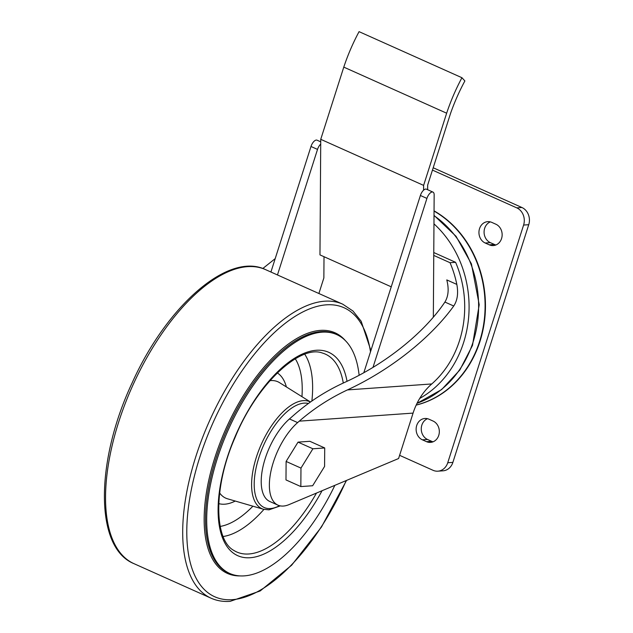 <?xml version="1.0" encoding="UTF-8"?>
<svg xmlns="http://www.w3.org/2000/svg" width="633" height="633" viewBox="0 0 633 633"><rect width="100%" height="100%" fill="white"/><g stroke="black" fill="none" stroke-linecap="round" stroke-linejoin="round"><path stroke-width="0.95" d="M391.241 286.82L319.966 254.893L320.741 139.315L423.612 185.39L446.653 113.196A104.698 48.021 -65.9 0 1 461.94 77.724L464.883 80.937A104.698 48.021 -65.9 0 0 450.577 113.323L427.671 185.097L427.639 189.718M277.46 274.951L317.521 149.412A6.647 3.046 -65.9 0 1 320.709 144.11M318.89 293.506L323.867 277.903L324.009 256.705M363.825 372.726L420.391 195.486A6.647 3.046 -65.9 0 1 423.58 190.185A6.647 3.046 -65.9 0 1 426.452 189.188L432.988 192.108A6.647 3.046 -65.9 0 1 434.159 194.877L433.336 317.173M450.023 262.703A98.653 85.138 86 0 1 456.828 284.415C458.466 293.245 457.43 300.446 453.734 306.008C430.487 338.259 389.96 370.25 347.422 389.92L431.761 383.954A98.653 85.138 86 0 0 455.594 262.307L450.023 262.703L433.747 255.416M299.282 421.151L413.08 413.104L398.584 458.529L289.012 504.62A48.804 22.384 114.1 0 1 277.966 505.15A48.804 22.384 114.1 0 1 271.415 469.164A48.804 22.384 114.1 0 1 297.621 422.599L299.282 421.151C313.731 408.609 329.777 398.197 347.422 389.92M300.841 486.571L285.981 479.917L286.108 461.441L298.04 442.127L309.853 441.296L324.713 447.95L324.587 466.426L312.655 485.74L300.841 486.571L300.968 468.096L312.9 448.781L324.713 447.95M434.048 210.844A103.733 89.514 86 0 1 484.957 316.777A103.733 89.514 86 0 1 416.174 405.112M262.79 268.519L275.197 258.636M456.828 284.415L446.779 279.913C449.074 288.877 448.449 296.252 444.912 302.052C424.181 332.934 385.133 364.181 344.289 382.569C326.019 390.941 309.402 401.607 294.456 414.583L289.463 418.943A48.804 22.384 114.1 0 0 263.257 465.508A48.804 22.384 114.1 0 0 269.8 501.486L277.966 505.15M413.08 413.104A66.441 57.334 86 0 1 419.711 398.426L419.711 398.426A66.441 57.334 86 0 1 431.761 383.954M433.771 252.535L455.594 262.307M433.961 223.853A103.733 89.514 86 0 1 419.703 398.434M433.201 167.769L521.909 207.505A13.285 11.465 86 0 1 528.737 224.699L452.88 462.383A13.285 11.465 86 0 1 443.045 470.817L437.901 471.174A13.285 11.465 86 0 1 433.019 470.295L399.605 455.325M432.458 170.103L516.773 207.869A13.285 11.465 86 0 1 523.602 225.063L447.745 462.747A13.285 11.465 86 0 1 437.901 471.174M495.908 244.979A11.078 9.558 86 0 1 494.436 244.473L490.353 242.645A11.078 9.558 86 0 1 484.079 232.121A11.078 9.558 86 0 1 490.322 221.882M489.293 244.836L485.21 243.009A11.078 9.558 86 0 1 479.023 230.982A11.078 9.558 86 0 1 487.726 221.653A11.078 9.558 86 0 1 491.794 222.389L495.876 224.217A11.078 9.558 86 0 1 502.064 236.244A11.078 9.558 86 0 1 493.368 245.572A11.078 9.558 86 0 1 489.293 244.836L494.436 244.473M433.091 441.802A11.078 9.558 86 0 1 431.619 441.296L427.536 439.468A11.078 9.558 86 0 1 421.262 428.945A11.078 9.558 86 0 1 427.504 418.698M426.484 441.66L422.401 439.832A11.078 9.558 86 0 1 416.213 427.805A11.078 9.558 86 0 1 424.909 418.476A11.078 9.558 86 0 1 428.984 419.212L433.059 421.04A11.078 9.558 86 0 1 439.247 433.059A11.078 9.558 86 0 1 430.551 442.396A11.078 9.558 86 0 1 426.484 441.66L431.619 441.296M286.108 461.441L300.968 468.096M298.04 442.127L312.9 448.781M270.924 272.024L310.993 146.484A6.647 3.046 -65.9 0 1 317.054 140.186L320.725 141.832M372.987 367.409L426.919 198.414A6.647 3.046 -65.9 0 1 432.988 192.108M423.58 190.185L423.612 185.39M320.741 139.315L343.782 67.122L446.653 113.196M343.782 67.122A104.698 48.021 -65.9 0 1 359.069 31.65L461.94 77.724M359.133 375.274A130.873 60.024 114.1 0 0 336.716 334.588A130.873 60.024 114.1 0 0 228.442 429.49A130.873 60.024 114.1 0 0 229.724 573.458A130.873 60.024 114.1 0 0 244.338 575.864A130.873 60.024 114.1 0 0 334.865 485.329M434.048 211.074A103.733 89.514 86 0 1 484.593 316.793A103.733 89.514 86 0 1 416.205 405.041M289.463 418.943L297.621 422.599M444.912 302.052L453.734 306.008M434.016 215.624A103.733 89.514 86 0 1 478.137 317.07A103.733 89.514 86 0 1 417.044 403.284M447.745 462.747L452.88 462.383M516.773 207.869L521.909 207.505M523.602 225.063L528.737 224.699M485.21 243.009L490.353 242.645M422.401 439.832L427.536 439.468M310.993 146.484L317.521 149.412M426.919 198.414L420.391 195.486M308.39 403.482A56.606 25.961 114.1 0 0 260.187 453.719A56.606 25.961 114.1 0 0 270.489 508.552A56.606 25.961 114.1 0 0 279.501 505.696M310.439 402.018A58.608 26.879 114.1 0 0 260.883 445.244A58.608 26.879 114.1 0 0 263.518 509.28L268.993 509.834L280.332 505.878M310.471 401.995L279.517 382.641A63.759 29.245 114.1 0 0 269.927 380.67M219.635 492.941A63.759 29.245 114.1 0 0 227.492 498.788L263.518 509.28M218.741 503.607A71.758 32.908 114.1 0 0 224.755 504.192A71.758 32.908 114.1 0 0 235.254 501.051M286.369 386.921A71.758 32.908 114.1 0 0 277.286 372.9M220.189 526.427A95.971 44.017 114.1 0 0 252.899 506.194M301.957 396.669A95.971 44.017 114.1 0 0 295.279 358.784M223.148 536.507A103.97 47.681 114.1 0 0 263.929 509.399M311.887 400.998A103.97 47.681 114.1 0 0 304.766 354.282M343.284 383.028A108.393 49.714 114.1 0 0 322.419 353.048C300.129 344.36 256.689 384.096 235.009 437.609C213.012 487.378 214.057 540.147 233.973 550.504A108.393 49.714 114.1 0 0 248.864 553.978A108.393 49.714 114.1 0 0 316.492 493.06M347.026 381.311A111.392 51.091 114.1 0 0 245.264 415.707A111.392 51.091 114.1 0 0 250.122 557.736A111.392 51.091 114.1 0 0 322.062 490.717M336.716 334.588L335.53 334.05A130.873 60.024 114.1 0 0 227.255 428.952A130.873 60.024 114.1 0 0 228.537 572.928L229.724 573.458M345.444 340.689A131.791 60.444 114.1 0 0 226.052 428.414A131.791 60.444 114.1 0 0 240.089 575.911M370.495 351.837A158.313 72.613 114.1 0 0 226.416 395.973A158.313 72.613 114.1 0 0 232.295 599.673A158.313 72.613 114.1 0 0 346.235 480.55M265.583 269.634C228.307 251.42 166.716 305.961 132.21 382.72C95.377 461.03 94.357 547.616 133.903 563.631A161.067 73.871 114.1 0 1 132.321 386.439A161.067 73.871 114.1 0 1 265.583 269.634L342.738 304.188A161.067 73.871 114.1 0 0 209.476 420.992A161.067 73.871 114.1 0 0 211.058 598.193C216.897 600.788 223.259 601.841 230.151 601.35L260.171 590.969L291.655 565.206L321.501 526.965L346.536 480.423M434.016 215.347L456.037 236.299L471.427 263.882L479.213 304.687L472.487 345.412L459.827 370.02L441.644 389.564L417.02 403.34M342.738 304.188L352.969 311.017L361.166 321.255L370.898 350.555M133.903 563.631L211.058 598.193"/></g></svg>
